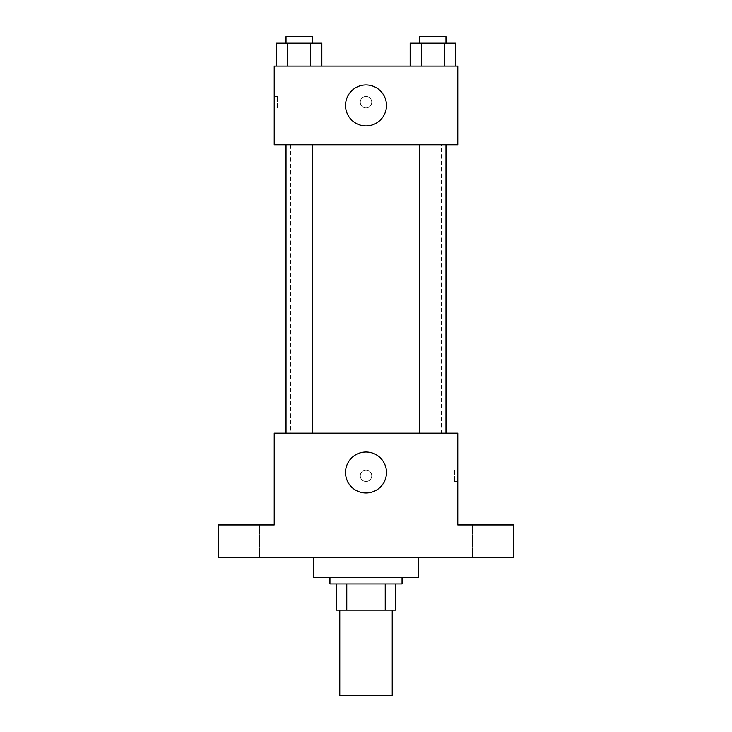 <?xml version="1.0" encoding="UTF-8"?>
<svg xmlns="http://www.w3.org/2000/svg" width="732" height="732" viewBox="0 0 732 732"><rect width="100%" height="100%" fill="white"/><g stroke="black" fill="none" stroke-linecap="round" stroke-linejoin="round"><path stroke-width="0.55" stroke-dasharray="3.66 2.75" d="M392.224 695.4L339.776 695.4M392.224 610.186L339.776 610.186L392.224 610.186M346.767 610.186L336.5 610.186L336.5 583.962L346.767 583.962L346.767 610.186L395.5 610.186M385.233 583.962L346.767 583.962L385.233 583.962L385.233 610.186M346.767 583.962L336.5 583.962M329.949 583.962L402.051 583.962M366 577.402L329.949 577.402L366 577.402M418.439 577.402L313.561 577.402M418.439 557.738L313.561 557.738L418.439 557.738M244.726 557.738L259.494 557.738L244.726 557.738M487.274 557.738L472.506 557.738L487.274 557.738M218.511 557.738L513.489 557.738L513.489 524.963L457.775 524.963L457.775 433.188L274.226 433.188L274.226 524.963L218.511 524.963L218.511 557.738M371.737 475.8A5.737 5.737 0 0 0 363.136 470.832A5.737 5.737 0 0 0 363.136 480.768A5.737 5.737 0 0 0 371.737 475.8A5.737 5.737 0 0 0 363.136 470.832A5.737 5.737 0 0 0 363.136 480.768A5.737 5.737 0 0 0 371.737 475.8M487.274 524.963L472.506 524.963L487.274 524.963M244.726 524.963L259.494 524.963L244.726 524.963M441.387 433.188L290.613 433.188L441.387 433.188L441.387 144.762L290.613 144.762L441.387 144.762M312.244 433.188L286.029 433.188L312.244 433.188L286.029 433.188L312.244 433.188L312.244 144.762L286.029 144.762L312.244 144.762M445.971 433.188L419.756 433.188L445.971 433.188L419.756 433.188L445.971 433.188L445.971 144.762L419.756 144.762L445.971 144.762M274.226 481.537L274.235 470.063L274.226 481.537M457.775 470.063L457.775 481.537L457.775 470.063L454.471 470.063L454.471 481.537L454.471 470.063M386.487 472.524A20.487 20.487 0 0 1 355.761 490.266A20.487 20.487 0 0 1 355.761 454.782A20.487 20.487 0 0 1 386.487 472.524M274.226 144.762L457.775 144.762L457.775 66.1L274.226 66.1L274.226 144.762M371.737 102.151A5.737 5.737 0 0 0 363.136 97.182A5.737 5.737 0 0 0 363.136 107.119A5.737 5.737 0 0 0 371.737 102.151A5.737 5.737 0 0 0 363.136 97.182A5.737 5.737 0 0 0 363.136 107.119A5.737 5.737 0 0 0 371.737 102.151M276.431 66.1L276.431 43.151L287.786 43.151L287.786 66.1L276.431 66.1L321.842 66.1L276.431 66.1L321.842 66.1L276.431 66.1L321.842 66.1L276.431 66.1L287.786 66.1L287.786 43.151L321.842 43.151L310.487 43.151L310.487 66.1L310.487 43.151L276.431 43.151L321.842 43.151L321.842 66.1M410.158 66.1L410.158 43.151L421.513 43.151L421.513 66.1L410.158 66.1L455.569 66.1L410.158 66.1L455.569 66.1L410.158 66.1L455.569 66.1L410.158 66.1L421.513 66.1L421.513 43.151L455.569 43.151L444.214 43.151L444.214 66.1L444.214 43.151L410.158 43.151L455.569 43.151L455.569 66.1M274.226 107.888L274.226 96.414L274.226 107.888L277.529 107.888L277.529 96.414L277.529 107.888M457.775 96.414L457.765 107.888L457.775 96.414M386.487 105.426A20.487 20.487 0 0 1 355.761 123.168A20.487 20.487 0 0 1 355.761 87.694A20.487 20.487 0 0 1 386.487 105.426M445.971 43.151L419.756 43.151L445.971 43.151L419.756 43.151L445.971 43.151L445.971 36.6L419.756 36.6L445.971 36.6L419.756 36.6L419.756 43.151M312.244 43.151L286.029 43.151L312.244 43.151L286.029 43.151L312.244 43.151L312.244 36.6L286.029 36.6L312.244 36.6L286.029 36.6L286.029 43.151M444.214 43.151L444.214 66.1M421.513 43.151L421.513 66.1M310.487 43.151L310.487 66.1M287.786 43.151L287.786 66.1M259.494 557.738L259.494 524.963L259.494 557.738M229.967 557.738L229.967 524.963L229.967 557.738M502.033 557.738L502.033 524.963L502.033 557.738M472.506 557.738L472.506 524.963L472.506 557.738M454.471 481.537L457.775 481.537M290.613 144.762L290.613 433.188M286.029 144.762L286.029 433.188M419.756 144.762L419.756 433.188M277.529 96.414L274.226 96.414"/><path stroke-width="1.1" d="M339.776 610.186L339.776 695.4L392.224 695.4L392.224 610.186M385.233 583.962L385.233 610.186L336.5 610.186L336.5 583.962M385.233 610.186L395.5 610.186L395.5 583.962L395.5 610.186M402.051 577.402L402.051 583.962L329.949 583.962L329.949 577.402M346.767 583.962L346.767 610.186M313.561 557.738L313.561 577.402L418.439 577.402L418.439 557.738M513.489 557.738L218.511 557.738L218.511 524.963L274.226 524.963L274.226 433.188L457.775 433.188L457.775 524.963L513.489 524.963L513.489 557.738M386.487 472.524A20.487 20.487 0 0 1 355.761 490.266A20.487 20.487 0 0 1 355.761 454.782A20.487 20.487 0 0 1 386.487 472.524M419.756 433.188L419.756 144.762M312.244 144.762L312.244 433.188M457.775 144.762L274.226 144.762L274.226 66.1L457.775 66.1L457.775 144.762M386.487 105.426A20.487 20.487 0 0 1 355.761 123.168A20.487 20.487 0 0 1 355.761 87.694A20.487 20.487 0 0 1 386.487 105.426M455.569 66.1L455.569 43.151L410.158 43.151L410.158 66.1M444.214 43.151L444.214 66.1M421.513 43.151L421.513 66.1M419.756 43.151L419.756 36.6L445.971 36.6L445.971 43.151M321.842 66.1L321.842 43.151L276.431 43.151L276.431 66.1M310.487 43.151L310.487 66.1M287.786 43.151L287.786 66.1M286.029 43.151L286.029 36.6L312.244 36.6L312.244 43.151M445.971 433.188L445.971 144.762M286.029 144.762L286.029 433.188"/></g></svg>
